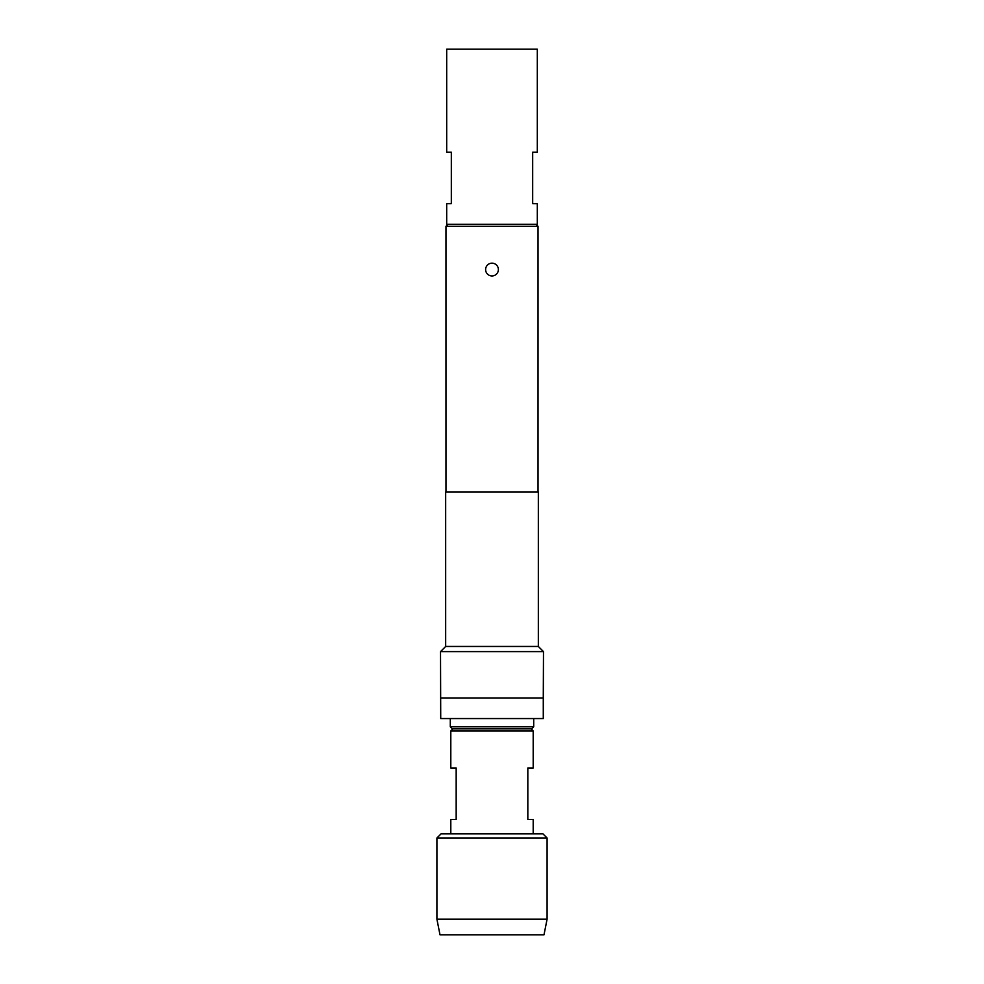 <?xml version="1.0" encoding="UTF-8"?>
<svg xmlns="http://www.w3.org/2000/svg" width="984" height="984" viewBox="0 0 984 984"><rect width="100%" height="100%" fill="white"/><g stroke="black" fill="none" stroke-linecap="round" stroke-linejoin="round"><path stroke-width="1.48" d="M492 275.95A6.384 6.384 0 0 1 485.616 269.567A6.384 6.384 0 0 1 492 263.183A6.384 6.384 0 0 1 498.384 269.567A6.384 6.384 0 0 1 492 275.95M436.908 837.999L441.029 833.879L542.971 833.879L547.092 837.999L436.908 837.999L436.908 919.154L439.996 934.8L544.004 934.8L547.092 919.154L436.908 919.154M531.126 728.849L533.193 730.903L450.807 730.903L450.807 767.975L456.17 767.975L456.17 819.463L450.807 819.463L450.807 833.879M452.357 728.849L450.291 726.782L533.709 726.782L531.643 728.849L452.357 728.849M533.709 718.554L533.709 726.782M450.291 718.554L450.291 726.782M451.324 203.663L446.687 203.663L446.687 224.266L537.313 224.266L537.313 203.663L532.676 203.663L532.676 152.176L537.313 152.176L537.313 49.2L446.687 49.2L446.687 152.176L451.324 152.176L451.324 203.663M448.027 224.266L445.973 226.32L445.973 492M535.972 224.266L538.027 226.32L445.973 226.32M538.334 646.463L445.666 646.463L445.666 492L538.334 492L538.334 646.463L543.488 651.617L440.512 651.617L440.721 718.554L543.279 718.554L543.279 697.951L440.721 697.951M543.488 651.617L543.279 697.951M445.666 646.463L440.512 651.617M538.027 226.32L538.027 492M533.193 833.879L533.193 819.463L527.83 819.463L527.83 767.975L533.193 767.975L533.193 730.903M452.874 728.849L450.807 730.903M547.092 837.999L547.092 919.154"/></g></svg>
